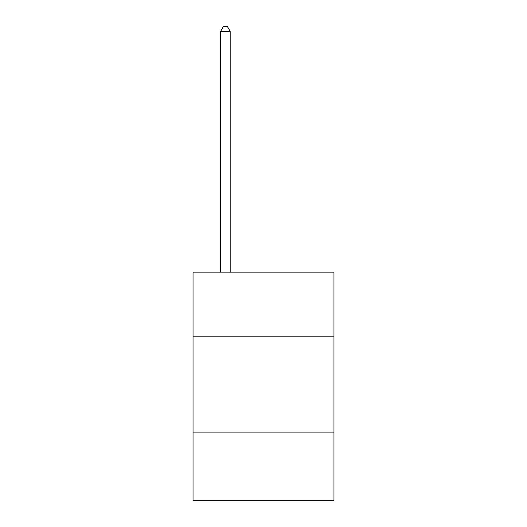<?xml version="1.0" encoding="UTF-8"?>
<svg xmlns="http://www.w3.org/2000/svg" width="527" height="527" viewBox="0 0 527 527"><rect width="100%" height="100%" fill="white"/><g stroke="black" fill="none" stroke-linecap="round" stroke-linejoin="round"><path stroke-width="0.79" d="M333.966 336.865L333.966 272.11L193.034 272.11L193.034 336.865L333.966 336.865L333.966 500.65L193.034 500.65L193.034 336.865M333.966 432.087L193.034 432.087M230.174 272.11L230.174 31.304L220.648 31.304L220.648 272.11M220.648 31.304L223.507 26.35L227.315 26.35L230.174 31.304"/></g></svg>

